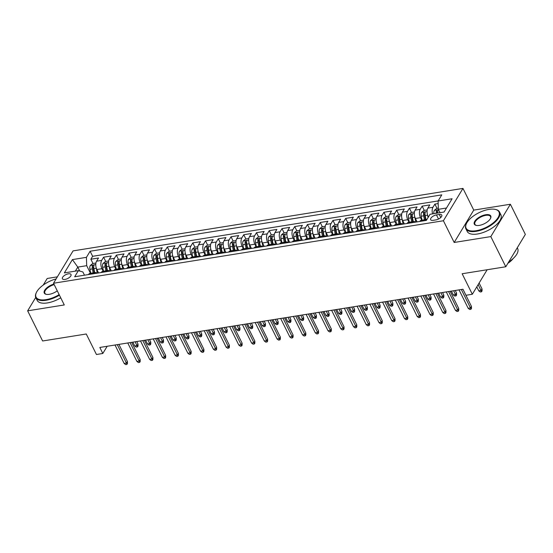 <?xml version="1.0" encoding="UTF-8"?>
<svg xmlns="http://www.w3.org/2000/svg" width="553" height="553" viewBox="0 0 553 553"><rect width="100%" height="100%" fill="white"/><g stroke="black" fill="none" stroke-linecap="round" stroke-linejoin="round"><path stroke-width="0.83" d="M65.019 279.417A4.811 2.143 -26.4 0 0 69.547 277.336A4.811 2.143 -26.4 0 0 71.019 274.482A4.811 2.143 -26.4 0 0 68.399 273.825A4.811 2.143 -26.4 0 0 63.872 275.906A4.811 2.143 -26.4 0 0 62.399 278.76A4.811 2.143 -26.4 0 0 65.019 279.417M57.367 276.846L47.212 278.47L43.217 285.078M462.965 188.4L73.065 250.889L53.503 283.24L443.402 220.751L462.965 188.4L473.748 210.112L454.179 242.47L490.815 236.594L510.378 204.244L473.748 210.112M510.378 204.244L525.35 234.403L505.788 266.76L462.149 273.749L472.324 294.258L487.152 269.746M35.731 297.459L27.65 310.827L42.622 340.987L86.261 333.991L96.443 354.501L102.817 353.478L107.178 346.268M490.815 236.594L505.788 266.76M438.176 203.566L434.886 204.092L437.015 208.37M428.423 216.983L428.146 216.423A6.014 3.09 -99.1 0 1 427.863 208.101L429.792 204.914L422.146 206.138L424.269 210.416M417.1 221.884L415.4 218.47A6.014 3.09 80.9 0 1 415.123 210.147L417.052 206.953L409.407 208.177L411.529 212.456M404.361 223.93L402.66 220.509A6.014 3.09 80.9 0 1 402.377 212.186L404.312 208.993L396.667 210.223L398.789 214.495M391.614 225.97L389.92 222.555A6.014 3.09 80.9 0 1 389.637 214.225L391.565 211.039L383.92 212.262L386.049 216.541M378.874 228.016L377.174 224.594A6.014 3.09 80.9 0 1 376.897 216.271L378.826 213.078L371.181 214.301L373.303 218.58M366.134 230.055L364.434 226.633A6.014 3.09 80.9 0 1 364.15 218.311L366.086 215.124L358.441 216.347L360.563 220.626M353.388 232.101L351.694 228.679A6.014 3.09 80.9 0 1 351.411 220.357L353.339 217.163L345.694 218.387L347.823 222.665M340.648 234.14L338.948 230.719A6.014 3.09 80.9 0 1 338.671 222.396L340.6 219.202L332.954 220.433L335.077 224.712M327.908 236.179L326.208 232.765A6.014 3.09 80.9 0 1 325.931 224.442L327.86 221.248L320.215 222.472L322.337 226.751M315.162 238.225L313.468 234.804A6.014 3.09 80.9 0 1 313.185 226.481L315.113 223.288L307.468 224.518L309.597 228.79M302.422 240.265L300.728 236.843A6.014 3.09 80.9 0 1 300.445 228.52L302.373 225.334L294.728 226.557L296.85 230.836M289.682 242.311L287.982 238.889A6.014 3.09 80.9 0 1 287.705 230.566L289.634 227.373L281.989 228.596L284.111 232.875M276.942 244.35L275.242 240.928A6.014 3.09 80.9 0 1 274.959 232.606L276.894 229.412L269.249 230.642L271.371 234.921M264.196 246.389L262.502 242.974A6.014 3.09 80.9 0 1 262.219 234.652L264.147 231.458L256.502 232.682L258.631 236.961M251.456 248.435L249.756 245.014A6.014 3.09 80.9 0 1 249.479 236.691L251.408 233.497L243.762 234.728L245.885 239M238.716 250.474L237.016 247.06A6.014 3.09 80.9 0 1 236.732 238.73L238.668 235.543L231.023 236.767L233.145 241.046M225.97 252.521L224.276 249.099A6.014 3.09 80.9 0 1 223.993 240.776L225.921 237.583L218.276 238.806L220.405 243.085M213.23 254.56L211.529 251.138A6.014 3.09 80.9 0 1 211.253 242.815L213.181 239.629L205.536 240.852L207.658 245.131M200.49 256.606L198.79 253.184A6.014 3.09 80.9 0 1 198.513 244.861L200.442 241.668L192.797 242.891L194.919 247.17M187.744 258.645L186.05 255.223A6.014 3.09 80.9 0 1 185.767 246.901L187.695 243.707L180.057 244.938L182.179 249.216M175.004 260.684L173.31 257.269A6.014 3.09 80.9 0 1 173.027 248.947L174.955 245.753L167.31 246.977L169.432 251.256M162.264 262.73L160.564 259.309A6.014 3.09 80.9 0 1 160.287 250.986L162.216 247.792L154.57 249.016L156.693 253.295M149.524 264.769L147.824 261.348A6.014 3.09 80.9 0 1 147.54 253.025L149.476 249.838L141.831 251.062L143.953 255.341M136.778 266.816L135.084 263.394A6.014 3.09 80.9 0 1 134.801 255.071L136.729 251.878L129.084 253.101L131.213 257.38M124.038 268.855L122.337 265.433A6.014 3.09 80.9 0 1 122.061 257.11L123.99 253.917L116.344 255.147L118.466 259.426M111.298 270.894L109.598 267.479A6.014 3.09 80.9 0 1 109.314 259.157L111.25 255.963L103.605 257.186L105.727 261.465M472.324 294.258L465.958 295.281L462.965 289.247L99.823 347.45L102.817 353.478M439.262 214.467L436.462 214.917A4.659 2.074 -26.4 0 0 432.073 216.935A4.659 2.074 -26.4 0 0 430.642 219.7A4.659 2.074 -26.4 0 0 433.179 220.336L435.985 219.887A4.659 2.074 -26.4 0 0 440.368 217.868A4.659 2.074 -26.4 0 0 441.799 215.103A4.659 2.074 -26.4 0 0 439.262 214.467L440.776 217.509M84.485 275.194L82.888 271.972L78.381 270.645L74.676 276.763L426.349 220.405L430.054 214.281L444.066 212.041L452.105 198.748L438.087 200.995L441.792 194.87L90.118 251.235L86.413 257.352L86.697 265.675L77.779 267.106L75.346 271.129M78.381 270.645L64.362 272.892L72.402 259.599L86.413 257.352M103.217 271.253L101.952 268.703A6.014 3.09 -99.1 0 1 101.676 260.38L103.605 257.186M98.552 272.94L96.858 269.518L101.952 268.703M115.957 269.207L114.692 266.664A6.014 3.09 -99.1 0 1 114.416 258.334L116.344 255.147M128.704 267.168L127.439 264.617A6.014 3.09 -99.1 0 1 127.155 256.295L129.084 253.101M141.444 265.122L140.179 262.578A6.014 3.09 -99.1 0 1 139.895 254.256L141.831 251.062M154.183 263.083L152.918 260.532A6.014 3.09 -99.1 0 1 152.642 252.209L154.57 249.016M166.93 261.044L165.665 258.493A6.014 3.09 -99.1 0 1 165.382 250.17L167.31 246.977M179.67 258.998L178.405 256.447A6.014 3.09 -99.1 0 1 178.121 248.124L180.057 244.938M192.409 256.958L191.144 254.408A6.014 3.09 -99.1 0 1 190.868 246.085L192.797 242.891M205.156 254.912L203.891 252.368A6.014 3.09 -99.1 0 1 203.608 244.046L205.536 240.852M217.896 252.873L216.631 250.322A6.014 3.09 -99.1 0 1 216.347 242L218.276 238.806M230.636 250.834L229.371 248.283A6.014 3.09 -99.1 0 1 229.094 239.961L231.023 236.767M243.375 248.788L242.11 246.237A6.014 3.09 -99.1 0 1 241.834 237.914L243.762 234.728M256.122 246.749L254.857 244.198A6.014 3.09 -99.1 0 1 254.574 235.875L256.502 232.682M268.862 244.703L267.597 242.159A6.014 3.09 -99.1 0 1 267.313 233.829L269.249 230.642M281.601 242.663L280.336 240.113A6.014 3.09 -99.1 0 1 280.06 231.79L281.989 228.596M294.348 240.617L293.083 238.073A6.014 3.09 -99.1 0 1 292.8 229.751L294.728 226.557M307.088 238.578L305.823 236.027A6.014 3.09 -99.1 0 1 305.539 227.705L307.468 224.518M319.828 236.539L318.563 233.988A6.014 3.09 -99.1 0 1 318.286 225.665L320.215 222.472M332.574 234.493L331.309 231.942A6.014 3.09 -99.1 0 1 331.026 223.619L332.954 220.433M345.314 232.454L344.049 229.903A6.014 3.09 -99.1 0 1 343.766 221.58L345.694 218.387M358.054 230.407L356.789 227.864A6.014 3.09 -99.1 0 1 356.512 219.541L358.441 216.347M370.793 228.368L369.528 225.818A6.014 3.09 -99.1 0 1 369.252 217.495L371.181 214.301M383.54 226.329L382.275 223.778A6.014 3.09 -99.1 0 1 381.992 215.456L383.92 212.262M396.28 224.283L395.015 221.732A6.014 3.09 -99.1 0 1 394.731 213.41L396.667 210.223M409.02 222.244L407.755 219.693A6.014 3.09 -99.1 0 1 407.478 211.37L409.407 208.177M421.766 220.198L420.501 217.654A6.014 3.09 -99.1 0 1 420.218 209.324L422.146 206.138M432.584 213.88A6.014 3.09 -99.1 0 1 432.958 207.285L434.886 204.092M438.128 200.933L92.634 256.302L90.858 259.233L92.987 263.505M96.858 269.518A6.014 3.09 80.9 0 1 96.575 261.196L98.503 258.002L90.858 259.233M419.789 221.456L419.824 221.394A6.014 3.09 -99.1 0 1 421.268 220.281L426.37 219.465A6.014 3.09 -99.1 0 1 426.916 219.472M424.884 220.64L424.925 220.578A6.014 3.09 -99.1 0 1 426.37 219.465M412.144 222.679L412.179 222.617A6.014 3.09 -99.1 0 1 413.623 221.504A6.014 3.09 -99.1 0 1 415.4 222.161M413.623 221.504L408.529 222.32A6.014 3.09 80.9 0 0 407.084 223.433L407.043 223.502M399.404 224.725L399.439 224.663A6.014 3.09 -99.1 0 1 400.884 223.543A6.014 3.09 -99.1 0 1 402.66 224.2M400.884 223.543L395.789 224.366A6.014 3.09 80.9 0 0 394.344 225.479L394.303 225.541M386.658 226.765L386.699 226.702A6.014 3.09 -99.1 0 1 388.144 225.589A6.014 3.09 -99.1 0 1 389.913 226.246M388.144 225.589L383.042 226.405A6.014 3.09 80.9 0 0 381.598 227.518L381.563 227.58M373.918 228.811L373.952 228.742A6.014 3.09 -99.1 0 1 375.397 227.629A6.014 3.09 -99.1 0 1 377.174 228.285M375.397 227.629L370.303 228.444A6.014 3.09 80.9 0 0 368.858 229.564L368.823 229.626M361.178 230.85L361.213 230.788A6.014 3.09 -99.1 0 1 362.657 229.675A6.014 3.09 -99.1 0 1 364.434 230.331M362.657 229.675L357.563 230.49A6.014 3.09 80.9 0 0 356.118 231.603L356.077 231.666M348.431 232.889L348.473 232.827A6.014 3.09 -99.1 0 1 349.918 231.714A6.014 3.09 -99.1 0 1 351.687 232.371M349.918 231.714L344.816 232.53A6.014 3.09 80.9 0 0 343.378 233.643L343.337 233.712M335.692 234.935L335.733 234.873A6.014 3.09 -99.1 0 1 337.171 233.753A6.014 3.09 -99.1 0 1 338.948 234.41M337.171 233.753L332.077 234.576A6.014 3.09 80.9 0 0 330.632 235.689L330.597 235.751M322.952 236.974L322.987 236.912A6.014 3.09 -99.1 0 1 324.431 235.799A6.014 3.09 -99.1 0 1 326.208 236.456M324.431 235.799L319.337 236.615A6.014 3.09 80.9 0 0 317.892 237.728L317.851 237.79M310.205 239.02L310.247 238.951A6.014 3.09 -99.1 0 1 311.692 237.838A6.014 3.09 -99.1 0 1 313.468 238.495M311.692 237.838L306.59 238.654A6.014 3.09 80.9 0 0 305.152 239.774L305.111 239.836M297.466 241.06L297.507 240.997A6.014 3.09 -99.1 0 1 298.952 239.884A6.014 3.09 -99.1 0 1 300.721 240.541M298.952 239.884L293.85 240.7A6.014 3.09 80.9 0 0 292.406 241.813L292.371 241.875M284.726 243.106L284.76 243.037A6.014 3.09 -99.1 0 1 286.205 241.924A6.014 3.09 -99.1 0 1 287.982 242.58M286.205 241.924L281.111 242.739A6.014 3.09 80.9 0 0 279.666 243.852L279.624 243.921M271.986 245.145L272.021 245.083A6.014 3.09 -99.1 0 1 273.465 243.97A6.014 3.09 -99.1 0 1 275.242 244.62M273.465 243.97L268.371 244.785A6.014 3.09 80.9 0 0 266.926 245.898L266.885 245.961M259.239 247.184L259.281 247.122A6.014 3.09 -99.1 0 1 260.726 246.009A6.014 3.09 -99.1 0 1 262.495 246.666M260.726 246.009L255.624 246.825A6.014 3.09 80.9 0 0 254.18 247.938L254.145 248.007M246.5 249.23L246.534 249.168A6.014 3.09 -99.1 0 1 247.979 248.048A6.014 3.09 -99.1 0 1 249.756 248.705M247.979 248.048L242.885 248.871A6.014 3.09 80.9 0 0 241.44 249.984L241.405 250.046M233.76 251.269L233.795 251.207A6.014 3.09 -99.1 0 1 235.239 250.094A6.014 3.09 -99.1 0 1 237.016 250.751M235.239 250.094L230.145 250.91A6.014 3.09 80.9 0 0 228.7 252.023L228.659 252.085M221.013 253.315L221.055 253.246A6.014 3.09 -99.1 0 1 222.5 252.133A6.014 3.09 -99.1 0 1 224.269 252.79M222.5 252.133L217.398 252.949A6.014 3.09 80.9 0 0 215.96 254.069L215.919 254.131M208.274 255.355L208.315 255.292A6.014 3.09 -99.1 0 1 209.753 254.18A6.014 3.09 -99.1 0 1 211.529 254.836M209.753 254.18L204.658 254.995A6.014 3.09 80.9 0 0 203.214 256.108L203.179 256.17M195.534 257.394L195.568 257.332A6.014 3.09 -99.1 0 1 197.013 256.219A6.014 3.09 -99.1 0 1 198.79 256.875M197.013 256.219L191.919 257.034A6.014 3.09 80.9 0 0 190.474 258.147L190.432 258.216M182.787 259.44L182.829 259.378A6.014 3.09 -99.1 0 1 184.273 258.258A6.014 3.09 -99.1 0 1 186.05 258.915M184.273 258.258L179.172 259.081A6.014 3.09 80.9 0 0 177.734 260.193L177.693 260.256M170.048 261.479L170.089 261.417A6.014 3.09 -99.1 0 1 171.534 260.304A6.014 3.09 -99.1 0 1 173.303 260.961M171.534 260.304L166.432 261.12A6.014 3.09 80.9 0 0 164.988 262.233L164.953 262.295M157.308 263.525L157.342 263.456A6.014 3.09 -99.1 0 1 158.787 262.343A6.014 3.09 -99.1 0 1 160.564 263M158.787 262.343L153.693 263.159A6.014 3.09 80.9 0 0 152.248 264.279L152.206 264.341M144.568 265.564L144.603 265.502A6.014 3.09 -99.1 0 1 146.047 264.389A6.014 3.09 -99.1 0 1 147.824 265.046M146.047 264.389L140.953 265.205A6.014 3.09 80.9 0 0 139.508 266.318L139.467 266.38M131.821 267.611L131.863 267.541A6.014 3.09 -99.1 0 1 133.308 266.428A6.014 3.09 -99.1 0 1 135.077 267.085M133.308 266.428L128.206 267.244A6.014 3.09 80.9 0 0 126.761 268.357L126.727 268.426M119.082 269.65L119.116 269.588A6.014 3.09 -99.1 0 1 120.561 268.475A6.014 3.09 -99.1 0 1 122.337 269.124M120.561 268.475L115.466 269.29A6.014 3.09 80.9 0 0 114.022 270.403L113.987 270.465M106.342 271.689L106.376 271.627A6.014 3.09 -99.1 0 1 107.821 270.514A6.014 3.09 -99.1 0 1 109.598 271.17M107.821 270.514L102.727 271.329A6.014 3.09 80.9 0 0 101.282 272.442L101.24 272.511M93.595 273.735L93.637 273.673A6.014 3.09 -99.1 0 1 95.081 272.553A6.014 3.09 -99.1 0 1 96.851 273.21M95.081 272.553L89.98 273.376A6.014 3.09 80.9 0 0 88.542 274.488L88.501 274.551M446.499 208.011L438.37 209.317L438.087 200.995M440.043 212.684L438.37 209.317M454.179 242.47L443.402 220.751M27.65 310.827L64.279 304.952L53.503 283.24M79.729 271.046L77.779 267.106L72.402 259.599M90.478 273.293L86.697 265.675M92.634 256.302L90.118 251.235M461.333 289.509L470.485 307.959L471.439 306.39L471.495 308.387L470.969 309.258L470.485 307.959L468.197 308.325L459.038 289.876M471.439 306.39L462.937 289.254M470.969 309.258L469.697 309.466L468.197 308.325M438.329 208.163L436.649 208.433L434.319 210.382A3.989 2.046 80.9 0 0 433.884 213.672M437.831 213.036A3.989 2.046 -99.1 0 1 437.948 210.555C437.748 209.767 437.236 209.85 436.414 210.804A3.989 2.046 80.9 0 0 436.303 213.285M437.948 210.555L437.941 210.175M437.299 213.126A2.032 1.044 -99.1 0 1 437.278 212.539L436.414 210.804M482.016 288.901L482.071 290.899L481.545 291.77L480.267 291.977L478.767 290.843L481.062 290.47L482.016 288.901L479.112 283.046M481.545 291.77L478.158 284.622M478.767 290.843L476.797 286.869M476.085 230.725A18.346 8.164 -26.4 0 0 496.297 219.956A18.346 8.164 -26.4 0 0 494.997 209.345A18.346 8.164 -26.4 0 0 488.983 209.393A18.346 8.164 -26.4 0 0 466.469 223.509A18.346 8.164 -26.4 0 0 476.085 230.725M494.997 209.345L495.481 209.449A18.802 8.364 153.6 0 1 499.553 212.062A18.802 8.364 153.6 0 1 493.788 223.205A18.802 8.364 153.6 0 1 476.105 231.348A18.802 8.364 153.6 0 1 465.875 228.783A18.802 8.364 153.6 0 1 466.255 223.958L466.469 223.509M479.313 225.396A9.173 4.078 153.6 0 1 476.306 225.417A9.173 4.078 153.6 0 1 475.656 220.108A9.173 4.078 153.6 0 1 485.762 214.723A9.173 4.078 153.6 0 1 490.566 218.331A9.173 4.078 153.6 0 1 479.313 225.396M490.449 218.559A8.724 3.878 -26.4 0 0 490.525 216.541A8.724 3.878 -26.4 0 0 485.783 215.352A8.724 3.878 -26.4 0 0 477.578 219.126A8.724 3.878 -26.4 0 0 474.903 224.297A8.724 3.878 -26.4 0 0 476.555 225.458M517.276 247.758L517.643 248.497A18.802 8.364 153.6 0 1 508.677 261.977M515.866 250.087A18.802 8.364 153.6 0 1 514.401 252.514M513.163 258.514A13.535 6.021 153.6 0 1 507.882 263.297M499.553 212.062L500.873 214.716A18.802 8.364 153.6 0 1 495.108 225.859A18.802 8.364 153.6 0 1 477.426 234.002A18.802 8.364 153.6 0 1 467.195 231.431L465.875 228.783M56.116 278.912A18.346 8.164 -26.4 0 0 36.436 292.426A18.346 8.164 -26.4 0 0 46.051 299.643A18.346 8.164 -26.4 0 0 59.157 294.625M59.427 295.171A18.802 8.364 153.6 0 1 46.072 300.272A18.802 8.364 153.6 0 1 35.841 297.701A18.802 8.364 153.6 0 1 36.215 292.876L36.436 292.426M57.27 290.83A9.173 4.078 153.6 0 1 49.272 294.314A9.173 4.078 153.6 0 1 46.265 294.334A9.173 4.078 153.6 0 1 45.118 289.641A9.173 4.078 153.6 0 1 53.911 284.055M54.187 284.615A8.724 3.878 -26.4 0 0 44.862 293.221A8.724 3.878 -26.4 0 0 46.521 294.383M60.74 297.825A18.802 8.364 153.6 0 1 47.385 302.926A18.802 8.364 153.6 0 1 37.155 300.355L35.841 297.701M448.587 291.555L457.746 310.005L458.7 308.429L458.755 310.427L458.23 311.304L457.746 310.005L455.451 310.371L446.292 291.922M458.7 308.429L450.19 291.3M458.23 311.304L456.951 311.505L455.451 310.371M435.847 293.595L445.006 312.044L445.953 310.468L446.015 312.473L445.483 313.344L445.006 312.044L442.711 312.41L433.552 293.961M445.953 310.468L437.451 293.339M445.483 313.344L444.211 313.551L442.711 312.41M423.107 295.641L432.266 314.09L433.213 312.514L433.269 314.512L432.743 315.39L432.266 314.09L429.971 314.457L420.812 296.007M433.213 312.514L424.711 295.378M432.743 315.39L431.471 315.59L429.971 314.457M410.361 297.68L419.52 316.129L420.474 314.553L420.529 316.558L420.004 317.429L419.52 316.129L417.225 316.496L408.073 298.046M420.474 314.553L411.971 297.424M420.004 317.429L418.725 317.636L417.225 316.496M427.206 209.946L423.909 210.472L421.58 212.428A3.989 2.046 80.9 0 0 421.227 216.216L422.022 220.156M427.538 214.875A3.989 2.046 80.9 0 0 427.593 215.193L428.077 217.557M425.976 219.527L425.174 215.58A3.989 2.046 -99.1 0 1 425.202 212.594C425.001 211.806 424.497 211.889 423.674 212.843A3.989 2.046 80.9 0 0 423.646 215.822L424.448 219.769M425.437 219.61L424.607 215.511A2.032 1.044 -99.1 0 1 424.538 214.578L423.674 212.843M425.202 212.594L425.195 212.214M414.467 211.986L411.169 212.511L408.833 214.467A3.989 2.046 80.9 0 0 408.487 218.255L409.282 222.202M414.798 216.914A3.989 2.046 80.9 0 0 414.854 217.232L415.835 222.092M416.63 220.951L416.831 221.933M413.229 221.566L412.434 217.619A3.989 2.046 -99.1 0 1 412.462 214.64C412.262 213.852 411.75 213.928 410.934 214.882A3.989 2.046 80.9 0 0 410.907 217.868L411.702 221.815M412.697 221.649L411.867 217.557A2.032 1.044 -99.1 0 1 411.798 216.617L410.934 214.882M412.462 214.64L412.455 214.26M456.529 292.986L456.591 294.984L456.059 295.855L454.787 296.062L453.287 294.922L455.582 294.555L456.529 292.986L455.292 290.477M456.059 295.855L453.681 290.74M453.287 294.922L451.393 291.106M401.727 214.025L398.423 214.557L396.093 216.513A3.989 2.046 80.9 0 0 395.741 220.294L396.542 224.242M402.059 218.96A3.989 2.046 80.9 0 0 402.114 219.278L403.096 224.131M403.89 222.99L404.091 223.972M400.49 223.612L399.695 219.665A3.989 2.046 -99.1 0 1 399.722 216.679C399.522 215.891 399.01 215.974 398.195 216.928A3.989 2.046 80.9 0 0 398.16 219.907L398.962 223.854M399.957 223.695L399.128 219.596A2.032 1.044 -99.1 0 1 399.052 218.663L398.195 216.928M399.722 216.679L399.715 216.299M443.789 295.026L443.845 297.023L443.319 297.901L442.041 298.102L440.547 296.968L442.835 296.602L443.789 295.026L442.545 292.523M443.319 297.901L440.941 292.779M440.547 296.968L438.647 293.145M388.987 216.071L385.683 216.596L383.353 218.553A3.989 2.046 80.9 0 0 383.001 222.341L383.796 226.288M389.312 221A3.989 2.046 80.9 0 0 389.374 221.318L390.356 226.177M391.151 225.03L391.351 226.011M387.75 225.652L386.948 221.705A3.989 2.046 -99.1 0 1 386.976 218.725C386.782 217.93 386.27 218.013 385.448 218.967A3.989 2.046 80.9 0 0 385.42 221.953L386.222 225.894M387.218 225.735L386.388 221.642A2.032 1.044 -99.1 0 1 386.312 220.702L385.448 218.967M386.976 218.725L386.976 218.345M431.05 297.065L431.105 299.069L430.58 299.94L429.301 300.148L427.801 299.007L430.096 298.641L431.05 297.065L429.805 294.562M430.58 299.94L428.202 294.818M427.801 299.007L425.907 295.191M397.621 299.719L406.78 318.169L407.734 316.599L407.789 318.597L407.257 319.468L406.78 318.169L404.485 318.542L395.326 300.092M407.734 316.599L399.225 299.463M407.257 319.468L405.985 319.675L404.485 318.542M376.24 218.11L372.943 218.642L370.607 220.592A3.989 2.046 80.9 0 0 370.261 224.38L371.056 228.327M376.572 223.039A3.989 2.046 80.9 0 0 376.628 223.364L377.609 228.216M378.411 227.076L378.605 228.057M375.01 227.691L374.208 223.751A3.989 2.046 -99.1 0 1 374.236 220.765C374.035 219.976 373.531 220.059 372.708 221.013A3.989 2.046 80.9 0 0 372.681 223.993L373.475 227.94M374.471 227.781L373.641 223.682A2.032 1.044 -99.1 0 1 373.572 222.748L372.708 221.013M374.236 220.765L374.229 220.384M418.303 299.111L418.365 301.109L417.833 301.986L416.561 302.187L415.061 301.053L417.356 300.68L418.303 299.111L417.066 296.608M417.833 301.986L415.455 296.864M415.061 301.053L413.167 297.231M384.881 301.765L394.04 320.215L394.987 318.639L395.049 320.636L394.517 321.514L394.04 320.215L391.745 320.581L382.586 302.132M394.987 318.639L386.485 301.509M394.517 321.514L393.245 321.715L391.745 320.581M363.501 220.156L360.197 220.682L357.867 222.638A3.989 2.046 80.9 0 0 357.515 226.426L358.316 230.366M363.833 225.085A3.989 2.046 80.9 0 0 363.888 225.403L364.869 230.255M365.664 229.115L365.865 230.096M362.263 229.737L361.468 225.79A3.989 2.046 -99.1 0 1 361.496 222.811C361.296 222.016 360.784 222.099 359.968 223.053A3.989 2.046 80.9 0 0 359.941 226.039L360.736 229.979M361.731 229.82L360.902 225.721A2.032 1.044 -99.1 0 1 360.826 224.788L359.968 223.053M361.496 222.811L361.489 222.43M405.563 301.15L405.619 303.148L405.093 304.026L403.821 304.233L402.321 303.092L404.609 302.726L405.563 301.15L404.319 298.648M405.093 304.026L402.715 298.903M402.321 303.092L400.42 299.27M372.134 303.804L381.294 322.254L382.247 320.678L382.303 322.682L381.777 323.553L381.294 322.254L379.005 322.62L369.846 304.171M382.247 320.678L373.745 303.549M381.777 323.553L380.499 323.761L379.005 322.62M350.761 222.195L347.457 222.728L345.127 224.677A3.989 2.046 80.9 0 0 344.775 228.465L345.577 232.412M351.086 227.124A3.989 2.046 80.9 0 0 351.148 227.442L352.13 232.301M352.925 231.161L353.125 232.142M349.524 231.776L348.722 227.829A3.989 2.046 -99.1 0 1 348.756 224.85C348.556 224.062 348.044 224.145 347.222 225.092A3.989 2.046 80.9 0 0 347.194 228.078L347.996 232.025M348.991 231.866L348.162 227.767A2.032 1.044 -99.1 0 1 348.086 226.834L347.222 225.092M348.756 224.85L348.749 224.47M392.824 303.196L392.879 305.194L392.354 306.065L391.075 306.272L389.575 305.132L391.87 304.765L392.824 303.196L391.579 300.687M392.354 306.065L389.976 300.95M389.575 305.132L387.681 301.316M359.395 305.85L368.554 324.3L369.508 322.724L369.563 324.722L369.038 325.599L368.554 324.3L366.259 324.666L357.1 306.217M369.508 322.724L360.998 305.588M369.038 325.599L367.759 325.8L366.259 324.666M338.014 224.235L334.717 224.767L332.388 226.723A3.989 2.046 80.9 0 0 332.035 230.504L332.83 234.451M338.346 229.17A3.989 2.046 80.9 0 0 338.401 229.488L339.39 234.341M340.185 233.2L340.378 234.182M336.784 233.822L335.982 229.875A3.989 2.046 -99.1 0 1 336.01 226.889C335.809 226.101 335.305 226.184 334.482 227.138A3.989 2.046 80.9 0 0 334.454 230.117L335.249 234.064M336.245 233.905L335.415 229.806A2.032 1.044 -99.1 0 1 335.346 228.873L334.482 227.138M336.01 226.889L336.003 226.509M380.077 305.235L380.139 307.233L379.607 308.111L378.335 308.311L376.835 307.178L379.13 306.811L380.077 305.235L378.84 302.733M379.607 308.111L377.229 302.989M376.835 307.178L374.941 303.355M346.655 307.89L355.814 326.339L356.761 324.763L356.823 326.768L356.291 327.639L355.814 326.339L353.519 326.705L344.36 308.256M356.761 324.763L348.259 307.634M356.291 327.639L355.019 327.846L353.519 326.705M325.275 226.281L321.977 226.806L319.641 228.762A3.989 2.046 80.9 0 0 319.288 232.55L320.09 236.497M325.606 231.209A3.989 2.046 80.9 0 0 325.662 231.527L326.643 236.387M327.438 235.246L327.639 236.228M324.037 235.861L323.242 231.914A3.989 2.046 -99.1 0 1 323.27 228.935C323.07 228.147 322.558 228.223 321.742 229.177A3.989 2.046 80.9 0 0 321.715 232.163L322.51 236.103M323.505 235.944L322.675 231.852A2.032 1.044 -99.1 0 1 322.599 230.912L321.742 229.177M323.27 228.935L323.263 228.555M367.337 307.274L367.392 309.279L366.867 310.15L365.595 310.357L364.095 309.217L366.39 308.851L367.337 307.274L366.093 304.772M366.867 310.15L364.489 305.035M364.095 309.217L362.194 305.401M333.915 309.929L343.067 328.378L344.021 326.809L344.077 328.807L343.551 329.685L343.067 328.378L340.779 328.752L331.62 310.302M344.021 326.809L335.519 309.673M343.551 329.685L342.279 329.885L340.779 328.752M312.535 228.32L309.231 228.852L306.901 230.801A3.989 2.046 80.9 0 0 306.549 234.59L307.35 238.537M312.86 233.255A3.989 2.046 80.9 0 0 312.922 233.573L313.904 238.426M314.698 237.285L314.899 238.267M311.298 237.901L310.503 233.96A3.989 2.046 -99.1 0 1 310.53 230.974C310.33 230.186 309.818 230.269 308.996 231.223A3.989 2.046 80.9 0 0 308.968 234.202L309.77 238.149M310.765 237.99L309.936 233.891A2.032 1.044 -99.1 0 1 309.86 232.958L308.996 231.223M310.53 230.974L310.523 230.594M354.597 309.321L354.653 311.318L354.127 312.196L352.849 312.397L351.349 311.263L353.644 310.897L354.597 309.321L353.353 306.818M354.127 312.196L351.749 307.074M351.349 311.263L349.455 307.44M321.169 311.975L330.328 330.424L331.282 328.848L331.337 330.846L330.812 331.724L330.328 330.424L328.033 330.791L318.874 312.341M331.282 328.848L322.772 311.719M330.812 331.724L329.533 331.924L328.033 330.791M299.788 230.366L296.491 230.891L294.161 232.848A3.989 2.046 80.9 0 0 293.809 236.636L294.604 240.576M300.12 235.295A3.989 2.046 80.9 0 0 300.175 235.613L301.164 240.465M301.959 239.325L302.152 240.306M298.558 239.947L297.756 236A3.989 2.046 -99.1 0 1 297.784 233.02C297.583 232.225 297.079 232.308 296.256 233.262A3.989 2.046 80.9 0 0 296.228 236.249L297.03 240.189M298.019 240.03L297.189 235.937A2.032 1.044 -99.1 0 1 297.12 234.997L296.256 233.262M297.784 233.02L297.777 232.64M341.858 311.36L341.913 313.364L341.381 314.235L340.109 314.443L338.609 313.302L340.904 312.936L341.858 311.36L340.613 308.857M341.381 314.235L339.01 309.113M338.609 313.302L336.715 309.486M308.429 314.014L317.588 332.464L318.535 330.894L318.597 332.892L318.065 333.763L317.588 332.464L315.293 332.83L306.134 314.381M318.535 330.894L310.033 313.758M318.065 333.763L316.793 333.971L315.293 332.83M287.048 232.405L283.751 232.937L281.415 234.887A3.989 2.046 80.9 0 0 281.069 238.675L281.864 242.622M287.38 237.334A3.989 2.046 80.9 0 0 287.436 237.652L288.417 242.511M289.212 241.371L289.413 242.352M285.811 241.986L285.016 238.046A3.989 2.046 -99.1 0 1 285.044 235.06C284.843 234.272 284.332 234.354 283.516 235.302A3.989 2.046 80.9 0 0 283.489 238.288L284.283 242.235M285.279 242.076L284.449 237.977A2.032 1.044 -99.1 0 1 284.38 237.043L283.516 235.302M285.044 235.06L285.037 234.679M329.111 313.406L329.173 315.404L328.641 316.275L327.369 316.482L325.869 315.348L328.164 314.975L329.111 313.406L327.874 310.904M328.641 316.275L326.263 311.159M325.869 315.348L323.975 311.526M295.689 316.06L304.848 334.51L305.795 332.934L305.857 334.931L305.325 335.809L304.848 334.51L302.553 334.876L293.394 316.427M305.795 332.934L297.293 315.804M305.325 335.809L304.053 336.01L302.553 334.876M274.309 234.451L271.005 234.977L268.675 236.933A3.989 2.046 80.9 0 0 268.323 240.721L269.124 244.661M274.641 239.38A3.989 2.046 80.9 0 0 274.696 239.698L275.677 244.55M276.472 243.41L276.673 244.391M273.071 244.032L272.276 240.085A3.989 2.046 -99.1 0 1 272.304 237.099C272.104 236.311 271.592 236.394 270.776 237.348A3.989 2.046 80.9 0 0 270.742 240.327L271.544 244.274M272.539 244.115L271.71 240.016A2.032 1.044 -99.1 0 1 271.634 239.083L270.776 237.348M272.304 237.099L272.297 236.719M316.371 315.445L316.427 317.443L315.901 318.321L314.622 318.521L313.129 317.387L315.417 317.021L316.371 315.445L315.127 312.943M315.901 318.321L313.523 313.198M313.129 317.387L311.228 313.565M282.942 318.099L292.102 336.549L293.055 334.973L293.111 336.977L292.585 337.848L292.102 336.549L289.807 336.915L280.654 318.466M293.055 334.973L284.553 317.844M292.585 337.848L291.307 338.056L289.807 336.915M261.569 236.49L258.265 237.016L255.935 238.972A3.989 2.046 80.9 0 0 255.583 242.76L256.378 246.707M261.894 241.419A3.989 2.046 80.9 0 0 261.956 241.737L262.938 246.597M263.733 245.456L263.933 246.438M260.332 246.071L259.53 242.124A3.989 2.046 -99.1 0 1 259.557 239.145C259.364 238.357 258.852 238.433 258.03 239.387A3.989 2.046 80.9 0 0 258.002 242.373L258.804 246.32M259.799 246.154L258.97 242.062A2.032 1.044 -99.1 0 1 258.894 241.122L258.03 239.387M259.557 239.145L259.557 238.765M303.632 317.491L303.687 319.489L303.162 320.36L301.883 320.567L300.383 319.427L302.678 319.06L303.632 317.491L302.387 314.982M303.162 320.36L300.784 315.245M300.383 319.427L298.489 315.611M270.203 320.146L279.362 338.595L280.316 337.019L280.371 339.017L279.839 339.895L279.362 338.595L277.067 338.961L267.908 320.512M280.316 337.019L271.806 319.883M279.839 339.895L278.567 340.095L277.067 338.961M248.822 238.53L245.525 239.062L243.189 241.011A3.989 2.046 80.9 0 0 242.843 244.799L243.638 248.746M249.154 243.465A3.989 2.046 80.9 0 0 249.209 243.783L250.191 248.636M250.993 247.495L251.186 248.477M247.592 248.117L246.79 244.17A3.989 2.046 -99.1 0 1 246.818 241.184C246.617 240.396 246.113 240.479 245.29 241.433A3.989 2.046 80.9 0 0 245.262 244.412L246.057 248.359M247.053 248.2L246.223 244.101A2.032 1.044 -99.1 0 1 246.154 243.168L245.29 241.433M246.818 241.184L246.811 240.804M290.885 319.53L290.947 321.528L290.415 322.406L289.143 322.606L287.643 321.473L289.938 321.106L290.885 319.53L289.648 317.028M290.415 322.406L288.037 317.284M287.643 321.473L285.749 317.65M257.463 322.185L266.622 340.634L267.569 339.058L267.631 341.063L267.099 341.934L266.622 340.634L264.327 341.001L255.168 322.551M267.569 339.058L259.067 321.929M267.099 341.934L265.827 342.141L264.327 341.001M236.083 240.576L232.778 241.101L230.449 243.057A3.989 2.046 80.9 0 0 230.096 246.845L230.898 250.786M236.414 245.504A3.989 2.046 80.9 0 0 236.47 245.822L237.451 250.682M238.246 249.534L238.447 250.516M234.845 250.156L234.05 246.209A3.989 2.046 -99.1 0 1 234.078 243.23C233.878 242.435 233.366 242.518 232.55 243.472A3.989 2.046 80.9 0 0 232.523 246.458L233.318 250.398M234.313 250.239L233.484 246.147A2.032 1.044 -99.1 0 1 233.407 245.207L232.55 243.472M234.078 243.23L234.071 242.85M278.145 321.57L278.2 323.574L277.675 324.445L276.403 324.652L274.903 323.512L277.191 323.146L278.145 321.57L276.901 319.067M277.675 324.445L275.297 319.323M274.903 323.512L273.002 319.696M244.716 324.224L253.875 342.673L254.829 341.104L254.885 343.102L254.359 343.973L253.875 342.673L251.587 343.047L242.428 324.597M254.829 341.104L246.327 323.968M254.359 343.973L253.08 344.18L251.587 343.047M223.343 242.615L220.039 243.147L217.709 245.097A3.989 2.046 80.9 0 0 217.357 248.885L218.159 252.832M223.668 247.544A3.989 2.046 80.9 0 0 223.73 247.862L224.712 252.721M225.506 251.58L225.707 252.562M222.106 252.196L221.304 248.256A3.989 2.046 -99.1 0 1 221.338 245.269C221.138 244.481 220.626 244.564 219.804 245.518A3.989 2.046 80.9 0 0 219.776 248.497L220.578 252.445M221.573 252.286L220.744 248.186A2.032 1.044 -99.1 0 1 220.668 247.253L219.804 245.518M221.338 245.269L221.331 244.889M265.405 323.616L265.461 325.613L264.935 326.491L263.657 326.692L262.157 325.558L264.452 325.185L265.405 323.616L264.161 321.113M264.935 326.491L262.557 321.369M262.157 325.558L260.263 321.735M231.977 326.27L241.136 344.719L242.09 343.143L242.145 345.141L241.62 346.019L241.136 344.719L238.841 345.086L229.682 326.636M242.09 343.143L233.58 326.014M241.62 346.019L240.341 346.219L238.841 345.086M210.596 244.661L207.299 245.186L204.969 247.143A3.989 2.046 80.9 0 0 204.617 250.931L205.412 254.871M210.928 249.59A3.989 2.046 80.9 0 0 210.983 249.908L211.972 254.76M212.767 253.62L212.96 254.601M209.366 254.242L208.564 250.295A3.989 2.046 -99.1 0 1 208.592 247.315C208.391 246.52 207.887 246.603 207.064 247.557A3.989 2.046 80.9 0 0 207.036 250.537L207.831 254.484M208.827 254.325L207.997 250.226A2.032 1.044 -99.1 0 1 207.928 249.292L207.064 247.557M208.592 247.315L208.585 246.935M252.659 325.655L252.721 327.653L252.189 328.53L250.917 328.738L249.417 327.597L251.712 327.231L252.659 325.655L251.421 323.152M252.189 328.53L249.811 323.408M249.417 327.597L247.523 323.775M219.237 328.309L228.396 346.759L229.343 345.183L229.405 347.187L228.873 348.058L228.396 346.759L226.101 347.125L216.942 328.676M229.343 345.183L220.841 328.053M228.873 348.058L227.601 348.266L226.101 347.125M197.856 246.7L194.559 247.232L192.223 249.182A3.989 2.046 80.9 0 0 191.87 252.97L192.672 256.917M198.188 251.629A3.989 2.046 80.9 0 0 198.244 251.947L199.225 256.806M200.02 255.666L200.221 256.647M196.619 256.281L195.824 252.334A3.989 2.046 -99.1 0 1 195.852 249.355C195.651 248.567 195.14 248.65 194.324 249.597A3.989 2.046 80.9 0 0 194.297 252.583L195.091 256.53M196.087 256.371L195.257 252.272A2.032 1.044 -99.1 0 1 195.181 251.339L194.324 249.597M195.852 249.355L195.845 248.974M239.919 327.701L239.974 329.699L239.449 330.57L238.177 330.777L236.677 329.636L238.972 329.27L239.919 327.701L238.675 325.192M239.449 330.57L237.071 325.454M236.677 329.636L234.776 325.821M206.497 330.355L215.649 348.805L216.603 347.229L216.658 349.226L216.133 350.104L215.649 348.805L213.361 349.171L204.202 330.722M216.603 347.229L208.101 330.093M216.133 350.104L214.861 350.305L213.361 349.171M185.117 248.739L181.813 249.272L179.483 251.228A3.989 2.046 80.9 0 0 179.131 255.009L179.932 258.956M185.442 253.675A3.989 2.046 80.9 0 0 185.504 253.993L186.485 258.845M187.28 257.705L187.481 258.686M183.879 258.327L183.084 254.38A3.989 2.046 -99.1 0 1 183.112 251.394C182.912 250.606 182.4 250.689 181.578 251.643A3.989 2.046 80.9 0 0 181.55 254.622L182.352 258.569M183.347 258.41L182.518 254.311A2.032 1.044 -99.1 0 1 182.442 253.378L181.578 251.643M183.112 251.394L183.105 251.014M227.179 329.74L227.235 331.738L226.709 332.616L225.43 332.816L223.93 331.682L226.225 331.316L227.179 329.74L225.935 327.238M226.709 332.616L224.331 327.494M223.93 331.682L222.036 327.86M193.75 332.394L202.91 350.844L203.863 349.268L203.919 351.273L203.393 352.143L202.91 350.844L200.615 351.21L191.456 332.761M203.863 349.268L195.354 332.139M203.393 352.143L202.115 352.351L200.615 351.21M172.37 250.786L169.073 251.311L166.743 253.267A3.989 2.046 80.9 0 0 166.391 257.055L167.186 261.002M172.702 255.714A3.989 2.046 80.9 0 0 172.757 256.032L173.746 260.892M174.541 259.751L174.734 260.733M171.14 260.366L170.338 256.419A3.989 2.046 -99.1 0 1 170.365 253.44C170.165 252.652 169.66 252.728 168.838 253.682A3.989 2.046 80.9 0 0 168.81 256.668L169.612 260.608M170.601 260.449L169.771 256.357A2.032 1.044 -99.1 0 1 169.702 255.417L168.838 253.682M170.365 253.44L170.359 253.06M214.44 331.779L214.495 333.784L213.963 334.655L212.691 334.862L211.191 333.722L213.486 333.355L214.44 331.779L213.195 329.277M213.963 334.655L211.592 329.54M211.191 333.722L209.297 329.906M181.011 334.434L190.17 352.883L191.124 351.314L191.179 353.312L190.647 354.19L190.17 352.883L187.875 353.256L178.716 334.807M191.124 351.314L182.614 334.178M190.647 354.19L189.375 354.39L187.875 353.256M159.63 252.825L156.333 253.357L153.997 255.306A3.989 2.046 80.9 0 0 153.651 259.094L154.446 263.041M159.962 257.76A3.989 2.046 80.9 0 0 160.017 258.078L160.999 262.931M161.794 261.79L161.994 262.772M158.393 262.405L157.598 258.465A3.989 2.046 -99.1 0 1 157.626 255.479C157.425 254.691 156.914 254.774 156.098 255.728A3.989 2.046 80.9 0 0 156.07 258.707L156.865 262.654M157.861 262.495L157.031 258.396A2.032 1.044 -99.1 0 1 156.962 257.463L156.098 255.728M157.626 255.479L157.619 255.099M201.693 333.825L201.755 335.823L201.223 336.701L199.951 336.901L198.451 335.768L200.746 335.401L201.693 333.825L200.456 331.323M201.223 336.701L198.845 331.579M198.451 335.768L196.557 331.945M168.271 336.48L177.43 354.929L178.377 353.353L178.439 355.351L177.907 356.229L177.43 354.929L175.135 355.296L165.976 336.846M178.377 353.353L169.875 336.224M177.907 356.229L176.635 356.429L175.135 355.296M146.891 254.871L143.586 255.396L141.257 257.352A3.989 2.046 80.9 0 0 140.904 261.14L141.706 265.081M147.222 259.799A3.989 2.046 80.9 0 0 147.278 260.117L148.259 264.97M149.054 263.829L149.255 264.811M145.653 264.452L144.858 260.504A3.989 2.046 -99.1 0 1 144.886 257.525C144.686 256.73 144.174 256.813 143.358 257.767A3.989 2.046 80.9 0 0 143.324 260.753L144.126 264.693M145.121 264.534L144.292 260.442A2.032 1.044 -99.1 0 1 144.215 259.502L143.358 257.767M144.886 257.525L144.879 257.145M188.953 335.865L189.008 337.869L188.483 338.74L187.204 338.948L185.711 337.807L187.999 337.441L188.953 335.865L187.709 333.362M188.483 338.74L186.105 333.618M185.711 337.807L183.81 333.991M155.524 338.519L164.683 356.968L165.637 355.399L165.693 357.397L165.167 358.268L164.683 356.968L162.388 357.335L153.236 338.885M165.637 355.399L157.135 338.263M165.167 358.268L163.888 358.475L162.388 357.335M134.151 256.91L130.847 257.442L128.517 259.392A3.989 2.046 80.9 0 0 128.165 263.18L128.96 267.127M134.476 261.839A3.989 2.046 80.9 0 0 134.538 262.157L135.52 267.016M136.315 265.875L136.515 266.857M132.914 266.491L132.112 262.551A3.989 2.046 -99.1 0 1 132.139 259.564C131.946 258.776 131.434 258.859 130.612 259.806A3.989 2.046 80.9 0 0 130.584 262.793L131.386 266.74M132.381 266.581L131.552 262.481A2.032 1.044 -99.1 0 1 131.476 261.548L130.612 259.806M132.139 259.564L132.139 259.184M176.213 337.911L176.269 339.908L175.743 340.779L174.465 340.987L172.965 339.853L175.26 339.48L176.213 337.911L174.969 335.408M175.743 340.779L173.366 335.664M172.965 339.853L171.071 336.03M142.785 340.565L151.944 359.015L152.898 357.438L152.953 359.436L152.421 360.314L151.944 359.015L149.649 359.381L140.49 340.931M152.898 357.438L144.388 340.302M152.421 360.314L151.149 360.515L149.649 359.381M121.404 258.956L118.107 259.481L115.771 261.438A3.989 2.046 80.9 0 0 115.425 265.226L116.22 269.166M121.736 263.885A3.989 2.046 80.9 0 0 121.791 264.203L122.773 269.055M123.575 267.915L123.768 268.896M120.174 268.537L119.372 264.59A3.989 2.046 -99.1 0 1 119.4 261.604C119.199 260.816 118.695 260.898 117.872 261.852A3.989 2.046 80.9 0 0 117.844 264.832L118.639 268.779M119.635 268.62L118.805 264.521A2.032 1.044 -99.1 0 1 118.736 263.587L117.872 261.852M119.4 261.604L119.393 261.223M163.467 339.95L163.529 341.948L162.997 342.825L161.725 343.026L160.225 341.892L162.52 341.526L163.467 339.95L162.229 337.448M162.997 342.825L160.619 337.703M160.225 341.892L158.331 338.07M130.045 342.604L139.204 361.054L140.151 359.478L140.213 361.482L139.681 362.353L139.204 361.054L136.909 361.42L127.75 342.971M140.151 359.478L131.649 342.348M139.681 362.353L138.409 362.561L136.909 361.42M108.665 260.995L105.36 261.521L103.031 263.477A3.989 2.046 80.9 0 0 102.678 267.265L103.48 271.212M108.996 265.924A3.989 2.046 80.9 0 0 109.052 266.242L110.033 271.101M110.828 269.961L111.029 270.942M107.427 270.576L106.632 266.629A3.989 2.046 -99.1 0 1 106.66 263.65C106.459 262.862 105.948 262.938 105.132 263.892A3.989 2.046 80.9 0 0 105.105 266.878L105.9 270.825M106.895 270.659L106.065 266.567A2.032 1.044 -99.1 0 1 105.989 265.627L105.132 263.892M106.66 263.65L106.653 263.269M150.727 341.996L150.782 343.994L150.257 344.865L148.985 345.072L147.485 343.931L149.773 343.565L150.727 341.996L149.483 339.487M150.257 344.865L147.879 339.749M147.485 343.931L145.584 340.116M117.298 344.65L126.457 363.093L127.411 361.524L127.467 363.521L126.941 364.399L126.457 363.093L124.169 363.466L115.01 345.017M127.411 361.524L118.909 344.388M126.941 364.399L125.662 364.6L124.169 363.466M95.925 263.034L92.621 263.567L90.291 265.516A3.989 2.046 80.9 0 0 89.939 269.304L90.74 273.251M96.25 267.97A3.989 2.046 80.9 0 0 96.312 268.288L97.293 273.141M98.088 272L98.289 272.982M94.687 272.615L93.886 268.675A3.989 2.046 -99.1 0 1 93.92 265.689C93.72 264.901 93.208 264.984 92.386 265.938A3.989 2.046 80.9 0 0 92.358 268.917L93.16 272.864M94.155 272.705L93.326 268.606A2.032 1.044 -99.1 0 1 93.25 267.673L92.386 265.938M93.92 265.689L93.913 265.309M137.987 344.035L138.043 346.033L137.517 346.911L136.238 347.111L134.738 345.978L137.033 345.611L137.987 344.035L136.743 341.533M137.517 346.911L135.139 341.789M134.738 345.978L132.844 342.155M109.598 267.479L114.692 266.664M122.337 265.433L127.439 264.617M135.084 263.394L140.179 262.578M147.824 261.348L152.918 260.532M160.564 259.309L165.665 258.493M173.31 257.269L178.405 256.447M186.05 255.223L191.144 254.408M198.79 253.184L203.891 252.368M211.529 251.138L216.631 250.322M224.276 249.099L229.371 248.283M237.016 247.06L242.11 246.237M249.756 245.014L254.857 244.198M262.502 242.974L267.597 242.159M275.242 240.928L280.336 240.113M287.982 238.889L293.083 238.073M300.728 236.843L305.823 236.027M313.468 234.804L318.563 233.988M326.208 232.765L331.309 231.942M338.948 230.719L344.049 229.903M351.694 228.679L356.789 227.864M364.434 226.633L369.528 225.818M377.174 224.594L382.275 223.778M389.92 222.555L395.015 221.732M402.66 220.509L407.755 219.693M415.4 218.47L420.501 217.654M428.146 216.423L428.824 216.32M427.863 208.101L432.958 207.285M96.575 261.196L101.676 260.38M109.314 259.157L114.416 258.334M122.061 257.11L127.155 256.295M134.801 255.071L139.895 254.256M147.54 253.025L152.642 252.209M160.287 250.986L165.382 250.17M173.027 248.947L178.121 248.124M185.767 246.901L190.868 246.085M198.513 244.861L203.608 244.046M211.253 242.815L216.347 242M223.993 240.776L229.094 239.961M236.732 238.73L241.834 237.914M249.479 236.691L254.574 235.875M262.219 234.652L267.313 233.829M274.959 232.606L280.06 231.79M287.705 230.566L292.8 229.751M300.445 228.52L305.539 227.705M313.185 226.481L318.286 225.665M325.931 224.442L331.026 223.619M338.671 222.396L343.766 221.58M351.411 220.357L356.512 219.541M364.15 218.311L369.252 217.495M376.897 216.271L381.992 215.456M389.637 214.225L394.731 213.41M402.377 212.186L407.478 211.37M415.123 210.147L420.218 209.324M419.824 221.394L424.925 220.578M407.084 223.433L412.179 222.617M394.344 225.479L399.439 224.663M381.598 227.518L386.699 226.702M368.858 229.564L373.952 228.742M356.118 231.603L361.213 230.788M343.378 233.643L348.473 232.827M330.632 235.689L335.733 234.873M317.892 237.728L322.987 236.912M305.152 239.774L310.247 238.951M292.406 241.813L297.507 240.997M279.666 243.852L284.76 243.037M266.926 245.898L272.021 245.083M254.18 247.938L259.281 247.122M241.44 249.984L246.534 249.168M228.7 252.023L233.795 251.207M215.96 254.069L221.055 253.246M203.214 256.108L208.315 255.292M190.474 258.147L195.568 257.332M177.734 260.193L182.829 259.378M164.988 262.233L170.089 261.417M152.248 264.279L157.342 263.456M139.508 266.318L144.603 265.502M126.761 268.357L131.863 267.541M114.022 270.403L119.116 269.588M101.282 272.442L106.376 271.627M88.542 274.488L93.637 273.673M438.515 219.05L436.462 214.917M438.543 209.67L434.375 210.334M427.061 211.509L421.635 212.38M423.646 215.822L421.227 216.216M427.593 215.193L425.174 215.58M414.321 213.548L408.895 214.419M410.907 217.868L408.487 218.255M414.854 217.232L412.434 217.619M401.582 215.594L396.148 216.458M398.16 219.907L395.741 220.294M402.114 219.278L399.695 219.665M388.835 217.633L383.409 218.504M385.42 221.953L383.001 222.341M389.374 221.318L386.948 221.705M376.095 219.672L370.669 220.543M372.681 223.993L370.261 224.38M376.628 223.364L374.208 223.751M363.356 221.718L357.929 222.589M359.941 226.039L357.515 226.426M363.888 225.403L361.468 225.79M350.616 223.758L345.183 224.629M347.194 228.078L344.775 228.465M351.148 227.442L348.722 227.829M337.869 225.804L332.443 226.668M334.454 230.117L332.035 230.504M338.401 229.488L335.982 229.875M325.129 227.843L319.703 228.714M321.715 232.163L319.288 232.55M325.662 231.527L323.242 231.914M312.39 229.882L306.956 230.753M308.968 234.202L306.549 234.59M312.922 233.573L310.503 233.96M299.643 231.928L294.217 232.799M296.228 236.249L293.809 236.636M300.175 235.613L297.756 236M286.903 233.967L281.477 234.838M283.489 238.288L281.069 238.675M287.436 237.652L285.016 238.046M274.164 236.013L268.73 236.884M270.742 240.327L268.323 240.721M274.696 239.698L272.276 240.085M261.417 238.053L255.991 238.924M258.002 242.373L255.583 242.76M261.956 241.737L259.53 242.124M248.677 240.092L243.251 240.963M245.262 244.412L242.843 244.799M249.209 243.783L246.79 244.17M235.937 242.138L230.511 243.009M232.523 246.458L230.096 246.845M236.47 245.822L234.05 246.209M223.198 244.177L217.764 245.048M219.776 248.497L217.357 248.885M223.73 247.862L221.304 248.256M210.451 246.223L205.025 247.094M207.036 250.537L204.617 250.931M210.983 249.908L208.564 250.295M197.711 248.262L192.285 249.133M194.297 252.583L191.87 252.97M198.244 251.947L195.824 252.334M184.972 250.309L179.538 251.173M181.55 254.622L179.131 255.009M185.504 253.993L183.084 254.38M172.225 252.348L166.799 253.219M168.81 256.668L166.391 257.055M172.757 256.032L170.338 256.419M159.485 254.387L154.059 255.258M156.07 258.707L153.651 259.094M160.017 258.078L157.598 258.465M146.745 256.433L141.312 257.304M143.324 260.753L140.904 261.14M147.278 260.117L144.858 260.504M133.999 258.472L128.573 259.343M130.584 262.793L128.165 263.18M134.538 262.157L132.112 262.551M121.259 260.518L115.833 261.389M117.844 264.832L115.425 265.226M121.791 264.203L119.372 264.59M108.519 262.557L103.093 263.428M105.105 266.878L102.678 267.265M109.052 266.242L106.632 266.629M95.78 264.597L90.346 265.468M92.358 268.917L89.939 269.304M96.312 268.288L93.886 268.675"/></g></svg>
